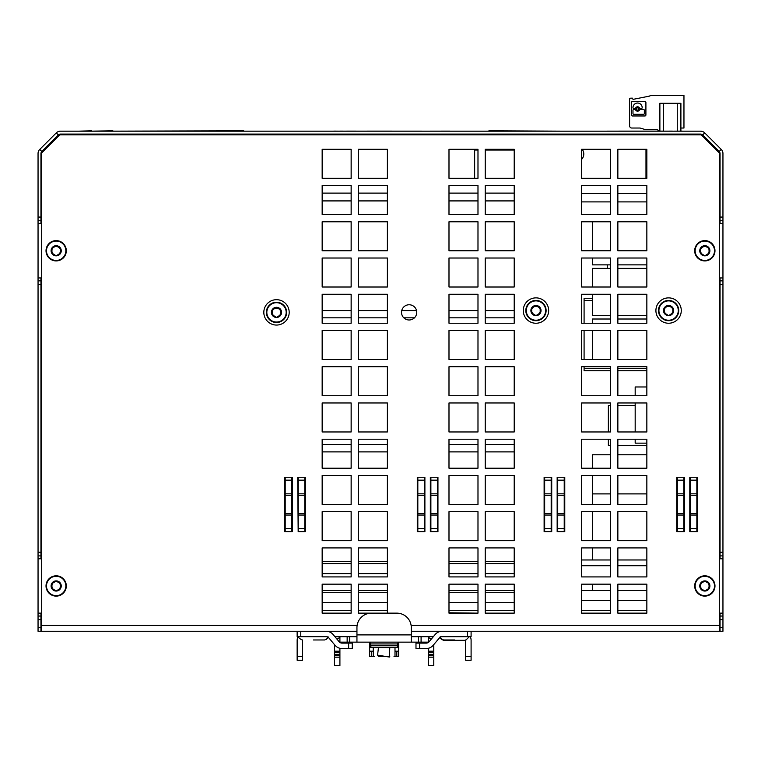 <?xml version="1.0" encoding="UTF-8"?>
<svg xmlns="http://www.w3.org/2000/svg" width="761" height="761" viewBox="0 0 761 761"><rect width="100%" height="100%" fill="white"/><g stroke="black" fill="none" stroke-linecap="round" stroke-linejoin="round"><path stroke-width="1.14" d="M298.169 531.616L298.169 477.252L304.771 477.252L304.771 531.616L298.245 531.616L298.245 477.252L297.703 477.252L298.169 531.616M564.224 531.616L564.767 531.616L564.767 477.252L564.224 477.252L564.767 477.252L564.767 531.616L557.632 531.616L557.632 477.252L564.224 477.252L564.224 531.616L557.708 531.616L557.708 477.252L557.157 477.252L557.157 531.616L557.708 531.616M322.16 444.643L351.144 444.643L351.144 451.891L322.16 451.891L322.16 444.643L351.144 444.643M358.393 444.643L387.387 444.643L387.387 451.891L358.393 451.891L358.393 444.643L387.387 444.643M448.99 444.643L477.984 444.643L477.984 451.891L448.99 451.891L448.99 444.643L477.984 444.643M485.233 444.643L514.217 444.643L514.217 451.891L485.233 451.891L485.233 444.643L514.217 444.643M322.16 310.564L351.144 310.564L351.144 317.813L322.16 317.813L322.16 310.564L351.144 310.564M358.393 310.564L387.387 310.564L387.387 317.813L358.393 317.813L358.393 310.564L387.387 310.564M401.741 310.564L416.524 310.564L401.741 310.564M448.99 310.564L477.984 310.564L477.984 317.813L448.99 317.813L448.99 310.564L477.984 310.564M485.233 310.564L514.217 310.564L514.217 317.813L485.233 317.813L485.233 310.564L514.217 310.564M514.217 150.022L485.233 150.022L485.233 149.299L514.217 149.299L514.217 178.293L485.233 178.293L485.233 149.299L514.217 149.299L514.217 150.022M477.984 150.022L474.645 150.022L474.645 178.293L448.99 178.293L448.99 149.299L477.984 149.299L477.984 178.293L448.99 178.293L448.99 149.299L477.984 149.299L477.984 150.022M696.857 531.616L697.399 531.616L697.399 477.252L696.857 477.252L697.399 477.252L697.399 531.616L690.265 531.616L690.265 477.252L696.857 477.252L696.857 531.616L690.332 531.616L690.332 477.252L689.789 477.252L689.789 531.616L690.332 531.616M592.419 221.774L592.419 250.769L581.623 250.769L581.623 221.774L610.607 221.774L610.607 250.769L581.623 250.769L581.623 221.774L592.419 221.774M610.607 268.386L592.419 268.386L592.419 287.002L581.623 287.002L581.623 258.017L610.607 258.017L610.607 287.002L581.623 287.002L581.623 258.017L592.419 258.017L592.419 264.876L610.607 264.876M617.856 264.876L646.85 264.876M592.419 300.452L584.087 300.452L584.087 323.244L581.623 323.244L581.623 294.25L610.607 294.25L610.607 323.244L581.623 323.244L581.623 294.25L592.419 294.25L592.419 315.501L610.607 315.501M617.856 315.501L646.85 315.501M592.419 454.783L592.419 468.196L581.623 468.196L581.623 439.202L610.607 439.202L610.607 468.196L581.623 468.196L581.623 439.202L608.362 439.202L608.362 445.337L610.607 445.337L610.607 454.783L592.419 454.783M592.419 475.444L592.419 504.438L581.623 504.438L581.623 475.444L610.607 475.444L610.607 504.438L581.623 504.438L581.623 475.444L592.419 475.444M610.607 319.011L592.419 319.011L592.419 323.244M592.419 330.493L592.419 359.477M592.419 511.677L592.419 540.671L581.623 540.671L581.623 511.677L610.607 511.677L610.607 540.671L581.623 540.671L581.623 511.677L592.419 511.677M610.607 590.498L581.623 590.498L581.623 584.163L610.607 584.163L610.607 613.147L581.623 613.147L581.623 584.163L592.419 584.163L592.419 590.498M610.607 559.972L581.623 559.972L581.623 547.92L610.607 547.92L610.607 576.914L581.623 576.914L581.623 547.92L592.419 547.92L592.419 559.972M635.178 386.969L635.178 395.72L617.856 395.72L617.856 366.726L646.85 366.726L646.85 395.72L617.856 395.72L617.856 370.75L646.85 370.75L646.85 386.969L635.178 386.969M635.178 405.48L617.856 405.48L617.856 402.969L646.85 402.969L646.85 431.963L617.856 431.963L617.856 402.969L635.178 402.969L635.178 431.963M635.178 439.202L635.178 443.14L646.85 443.14M646.85 445.337L617.856 445.337L617.856 454.783L646.85 454.783L646.85 445.337M610.607 405.48L608.362 405.48L608.362 431.963L581.623 431.963L581.623 402.969L610.607 402.969L610.607 431.963L581.623 431.963L581.623 402.969L610.607 402.969L610.607 405.48M584.087 330.493L584.087 359.477L581.623 359.477L581.623 330.493L610.607 330.493L610.607 359.477L581.623 359.477L581.623 330.493L584.087 330.493M584.087 366.726L584.087 370.75L610.607 370.75L610.607 395.72L581.623 395.72L581.623 366.726L610.607 366.726L610.607 395.72L581.623 395.72L581.623 366.726L584.087 366.726M646.85 368.581L617.856 368.581M610.607 368.581L584.087 368.581M592.419 298.274L584.087 298.274L584.087 300.452M607.278 264.876L607.278 268.386M684.462 134.802L684.462 134.079M648.848 134.802L648.134 134.079L648.848 134.802M645.984 178.293L645.984 149.299M645.984 134.802L645.984 134.079M448.99 214.526L448.99 185.541L477.984 185.541L477.984 214.526L448.99 214.526M485.233 214.526L485.233 185.541L514.217 185.541L514.217 214.526L485.233 214.526M448.99 250.769L448.99 221.774L477.984 221.774L477.984 250.769L448.99 250.769M485.233 250.769L485.233 221.774L514.217 221.774L514.217 250.769L485.233 250.769M448.99 287.002L448.99 258.017L477.984 258.017L477.984 287.002L448.99 287.002M485.233 287.002L485.233 258.017L514.217 258.017L514.217 287.002L485.233 287.002M448.99 323.244L448.99 294.25L477.984 294.25L477.984 323.244L448.99 323.244M485.233 323.244L485.233 294.25L514.217 294.25L514.217 323.244L485.233 323.244M448.99 359.477L448.99 330.493L477.984 330.493L477.984 359.477L448.99 359.477M485.233 359.477L485.233 330.493L514.217 330.493L514.217 359.477L485.233 359.477M448.99 395.72L448.99 366.726L477.984 366.726L477.984 395.72L448.99 395.72M485.233 395.72L485.233 366.726L514.217 366.726L514.217 395.72L485.233 395.72M448.99 431.963L448.99 402.969L477.984 402.969L477.984 431.963L448.99 431.963M485.233 431.963L485.233 402.969L514.217 402.969L514.217 431.963L485.233 431.963M448.99 468.196L448.99 439.202L477.984 439.202L477.984 468.196L448.99 468.196M485.233 468.196L485.233 439.202L514.217 439.202L514.217 468.196L485.233 468.196M448.99 504.438L448.99 475.444L477.984 475.444L477.984 504.438L448.99 504.438M485.233 504.438L485.233 475.444L514.217 475.444L514.217 504.438L485.233 504.438M448.99 540.671L448.99 511.677L477.984 511.677L477.984 540.671L448.99 540.671M485.233 540.671L485.233 511.677L514.217 511.677L514.217 540.671L485.233 540.671M448.99 576.914L448.99 547.92L477.984 547.92L477.984 576.914L448.99 576.914M485.233 576.914L485.233 547.92L514.217 547.92L514.217 576.914L485.233 576.914M448.99 613.147L448.99 584.163L477.984 584.163L477.984 613.147L448.99 613.147M477.984 613.147L448.99 612.786L448.99 610.408L477.984 610.408L477.984 613.147M448.99 590.526L448.99 584.163L477.984 584.163L477.984 590.526L448.99 590.526M485.233 613.147L485.233 584.163L514.217 584.163L514.217 613.147L485.233 613.147L485.233 610.408L514.217 610.408L514.217 613.147L485.233 613.147M485.233 590.526L485.233 584.163L514.217 584.163L514.217 590.526L485.233 590.526M291.72 480.153L291.72 477.252L292.262 477.252L292.262 531.616L291.72 531.616L291.72 480.153L285.204 480.153L285.204 531.616L284.652 531.616L284.652 477.252L285.204 477.252L285.204 480.153M551.183 480.153L551.183 477.252L551.725 477.252L551.725 531.616L551.183 531.616L551.183 480.153L544.657 480.153L544.657 531.616L544.115 531.616L544.115 477.252L544.657 477.252L544.657 480.153M304.771 477.252L305.313 477.252L305.313 531.616L304.771 531.616L305.313 531.616L305.313 477.252L304.771 477.252M417.827 477.252L417.827 531.616L417.285 531.616L417.285 477.252L424.895 477.252L424.895 531.616L424.353 531.616L424.353 477.252M677.29 477.252L677.29 531.616L676.748 531.616L676.748 477.252L684.358 477.252L684.358 531.616L683.816 531.616L683.816 477.252M437.404 477.252L437.404 531.616L430.878 531.616L430.878 477.252L437.946 477.252L437.946 531.616L437.404 531.616M430.878 531.616L430.336 531.616L430.336 477.252L430.878 477.252M411.14 625.466L719.326 625.466L719.326 152.923L701.204 134.802L59.796 134.802L41.674 152.923L41.674 631.269L356.947 631.269M411.301 631.269L719.326 631.269L719.326 625.466M409.133 319.981A7.61 7.61 0 0 1 402.54 308.566A7.61 7.61 0 0 1 415.725 308.566A7.61 7.61 0 0 1 409.133 319.981M582.165 149.299A7.61 7.61 0 0 1 581.623 159.334M581.623 178.293L581.623 149.299L610.607 149.299L610.607 178.293L581.623 178.293M617.856 584.163L646.85 584.163L646.85 613.147L617.856 613.147L617.856 584.163M358.393 584.163L387.387 584.163L387.387 613.147L358.393 613.147L358.393 584.163L387.387 584.163L387.387 590.526L358.393 590.526L358.393 584.163M646.85 547.92L646.85 576.914L617.856 576.914L617.856 547.92L646.85 547.92M646.85 511.677L646.85 540.671L617.856 540.671L617.856 511.677L646.85 511.677M646.85 475.444L646.85 504.438L617.856 504.438L617.856 475.444L646.85 475.444M646.85 439.202L646.85 468.196L617.856 468.196L617.856 439.202L646.85 439.202M646.85 330.493L646.85 359.477L617.856 359.477L617.856 330.493L646.85 330.493M646.85 294.25L646.85 323.244L617.856 323.244L617.856 294.25L646.85 294.25M646.85 258.017L646.85 287.002L617.856 287.002L617.856 258.017L646.85 258.017M646.85 221.774L646.85 250.769L617.856 250.769L617.856 221.774L646.85 221.774M646.85 185.541L646.85 214.526L617.856 214.526L617.856 185.541L646.85 185.541M610.607 185.541L610.607 214.526L581.623 214.526L581.623 185.541L610.607 185.541M646.85 149.299L646.85 178.293L617.856 178.293L617.856 149.299L646.85 149.299M322.16 584.163L351.144 584.163L351.144 613.147L322.16 613.147L322.16 584.163L351.144 584.163L351.144 590.526L322.16 590.526L322.16 584.163M358.393 547.92L387.387 547.92L387.387 576.914L358.393 576.914L358.393 547.92M322.16 547.92L351.144 547.92L351.144 576.914L322.16 576.914L322.16 547.92M358.393 511.677L387.387 511.677L387.387 540.671L358.393 540.671L358.393 511.677M322.16 511.677L351.144 511.677L351.144 540.671L322.16 540.671L322.16 511.677M358.393 475.444L387.387 475.444L387.387 504.438L358.393 504.438L358.393 475.444M322.16 475.444L351.144 475.444L351.144 504.438L322.16 504.438L322.16 475.444M358.393 439.202L387.387 439.202L387.387 468.196L358.393 468.196L358.393 439.202M322.16 439.202L351.144 439.202L351.144 468.196L322.16 468.196L322.16 439.202M358.393 402.969L387.387 402.969L387.387 431.963L358.393 431.963L358.393 402.969M322.16 402.969L351.144 402.969L351.144 431.963L322.16 431.963L322.16 402.969M358.393 366.726L387.387 366.726L387.387 395.72L358.393 395.72L358.393 366.726M322.16 366.726L351.144 366.726L351.144 395.72L322.16 395.72L322.16 366.726M358.393 330.493L387.387 330.493L387.387 359.477L358.393 359.477L358.393 330.493M322.16 330.493L351.144 330.493L351.144 359.477L322.16 359.477L322.16 330.493M358.393 294.25L387.387 294.25L387.387 323.244L358.393 323.244L358.393 294.25M322.16 294.25L351.144 294.25L351.144 323.244L322.16 323.244L322.16 294.25M358.393 258.017L387.387 258.017L387.387 287.002L358.393 287.002L358.393 258.017M322.16 258.017L351.144 258.017L351.144 287.002L322.16 287.002L322.16 258.017M358.393 221.774L387.387 221.774L387.387 250.769L358.393 250.769L358.393 221.774M322.16 221.774L351.144 221.774L351.144 250.769L322.16 250.769L322.16 221.774M358.393 185.541L387.387 185.541L387.387 214.526L358.393 214.526L358.393 185.541M322.16 185.541L351.144 185.541L351.144 214.526L322.16 214.526L322.16 185.541M358.393 149.299L387.387 149.299L387.387 178.293L358.393 178.293L358.393 149.299L387.387 149.299L387.387 178.293L358.393 178.293L358.393 149.299M322.16 149.299L351.144 149.299L351.144 178.293L322.16 178.293L322.16 149.299L351.144 149.299L351.144 178.293L322.16 178.293L322.16 149.299M351.144 613.147L322.16 613.147L322.16 610.408L351.144 610.408L351.144 613.147M617.856 214.526L617.856 201.903L646.85 201.903L646.85 214.526L617.856 214.526M581.623 613.147L581.623 610.427L610.607 610.427L610.607 613.147L581.623 613.147M581.623 214.526L581.623 201.903L610.607 201.903L610.607 214.526L581.623 214.526M387.387 613.147L358.393 613.147L358.393 610.408L387.387 610.408L387.387 613.147M617.856 613.147L617.856 610.427L646.85 610.427L646.85 613.147L617.856 613.147M40.951 631.269L40.951 627.644L38.05 627.644L38.05 631.269L40.951 631.269M40.951 627.644L40.951 616.049L38.05 616.049L38.05 619.673L40.951 619.673M38.05 619.673L38.05 627.644M40.951 217.066L40.951 153.513A2.901 2.901 0 0 1 41.798 151.468L58.331 134.935A2.901 2.901 0 0 1 60.385 134.079L700.615 134.079A2.901 2.901 0 0 1 702.669 134.935L719.202 151.468A2.901 2.901 0 0 1 720.049 153.513L720.049 220.69L722.95 220.69L722.95 153.513A5.803 5.803 0 0 0 721.247 149.413L704.715 132.88A5.803 5.803 0 0 0 700.615 131.177L60.385 131.177A5.803 5.803 0 0 0 56.285 132.88L39.753 149.413A5.803 5.803 0 0 0 38.05 153.513L38.05 220.69L40.951 220.69L40.951 217.066L38.05 217.066M40.951 220.69L40.951 223.591M40.951 277.946L40.951 280.847L38.05 280.847L38.05 555.891L40.951 555.891L40.951 280.847M40.951 555.891L40.951 558.793M40.951 613.147L40.951 616.049M720.049 627.644L720.049 631.269L722.95 631.269L722.95 627.644L720.049 627.644L720.049 619.673L722.95 619.673L722.95 616.049L720.049 616.049L720.049 619.673M720.049 616.049L720.049 613.147M720.049 558.793L720.049 555.891L722.95 555.891L722.95 280.847L720.049 280.847L720.049 555.891M720.049 280.847L720.049 277.946M720.049 223.591L720.049 220.69M722.95 220.69L722.95 280.847M722.95 555.891L722.95 616.049M722.95 627.644L722.95 619.673M722.95 552.267L720.049 552.267M720.049 284.471L722.95 284.471M722.95 217.066L720.049 217.066M38.05 616.049L38.05 555.891M38.05 280.847L38.05 220.69M719.326 277.946L722.95 277.946M719.326 223.591L722.95 223.591M719.326 613.147L722.95 613.147M719.326 558.793L722.95 558.793M38.05 284.471L40.951 284.471M40.951 552.267L38.05 552.267M41.674 558.793L38.05 558.793M41.674 613.147L38.05 613.147M41.674 223.591L38.05 223.591M41.674 277.946L38.05 277.946M346.607 131.149L339.739 131.111M422.536 131.149L366.916 131.111M606.859 131.149L628.186 131.111M627.578 131.111L662.565 131.111M674.179 131.149L682.141 131.111M664.343 131.149L672.41 131.111M429.784 131.149L449.989 131.111M367.363 131.149L346.645 131.111M338.626 131.149L333.737 131.111M60.376 131.149L700.615 131.177L60.376 131.149M488.895 131.149L468.966 131.149M488.895 130.787L560.134 131.149M545.637 310.564A9.674 9.674 0 0 1 531.121 318.935A9.674 9.674 0 0 1 531.121 302.184A9.674 9.674 0 0 1 545.637 310.564M540.358 313.094A5.07 5.07 0 0 1 531.568 313.094A5.07 5.07 0 0 1 535.963 305.484A5.07 5.07 0 0 1 540.358 313.094L535.963 315.634L531.568 313.094L531.568 308.024L535.963 305.484L540.358 308.024L540.358 313.094M534.973 306.264L536.952 306.264L539.188 307.558L540.177 309.27L540.177 311.848L539.188 313.561L535.963 315.634L532.738 313.561L531.749 311.848L531.749 309.27L532.738 307.558L534.973 306.264M535.963 320.704A10.15 10.15 0 0 1 525.813 310.564A10.15 10.15 0 0 1 535.963 300.414A10.15 10.15 0 0 1 546.113 310.564A10.15 10.15 0 0 1 535.963 320.704M535.963 297.874A12.68 12.68 0 0 0 524.976 316.899A12.68 12.68 0 0 0 546.95 316.899A12.68 12.68 0 0 0 535.963 297.874M286.174 312.371A9.674 9.674 0 0 1 271.667 320.752A9.674 9.674 0 0 1 271.667 303.991A9.674 9.674 0 0 1 286.174 312.371M280.895 314.911A5.07 5.07 0 0 1 272.105 314.911A5.07 5.07 0 0 1 276.5 307.301A5.07 5.07 0 0 1 280.895 314.911L276.5 317.442L272.105 314.911L272.105 309.832L276.5 307.301L280.895 309.832L280.895 314.911M275.52 308.081L277.489 308.081L279.725 309.375L280.714 311.078L280.714 313.665L279.725 315.377L276.5 317.442L273.275 315.377L272.295 313.665L272.295 311.078L273.275 309.375L275.52 308.081M276.5 322.521A10.15 10.15 0 0 1 266.36 312.371A10.15 10.15 0 0 1 276.5 302.222A10.15 10.15 0 0 1 286.65 312.371A10.15 10.15 0 0 1 276.5 322.521M276.5 299.691A12.68 12.68 0 0 0 265.522 318.716A12.68 12.68 0 0 0 287.487 318.716A12.68 12.68 0 0 0 276.5 299.691M322.16 200.914L351.144 200.914M358.393 200.914L387.387 200.914M448.99 200.914L477.984 200.914M485.233 200.914L514.217 200.914M322.16 193.113L351.144 193.113M358.393 193.113L387.387 193.113M448.99 193.113L477.984 193.113M485.233 193.113L514.217 193.113M322.16 573.613L351.144 573.613M358.393 573.613L387.387 573.613M448.99 573.613L477.984 573.613M485.233 573.613L514.217 573.613M322.16 563.673L351.144 563.673M358.393 563.673L387.387 563.673M448.99 563.673L477.984 563.673M485.233 563.673L514.217 563.673M322.16 561.532L351.144 561.532M358.393 561.532L387.387 561.532M448.99 561.532L477.984 561.532M485.233 561.532L514.217 561.532M322.16 602.607L351.144 602.607M358.393 602.607L387.387 602.607M448.99 602.607L477.984 602.607M485.233 602.607L514.217 602.607M322.16 592.667L351.144 592.667M358.393 592.667L387.387 592.667M448.99 592.667L477.984 592.667M485.233 592.667L514.217 592.667M617.856 559.972L646.85 559.972M581.623 565.718L610.607 565.718M617.856 565.718L646.85 565.718M581.623 193.332L610.607 193.332M617.856 193.332L646.85 193.332M581.623 600.467L610.607 600.467M617.856 600.467L646.85 600.467M617.856 590.498L646.85 590.498M678.27 310.564A9.674 9.674 0 0 1 663.754 318.935A9.674 9.674 0 0 1 663.754 302.184A9.674 9.674 0 0 1 678.27 310.564M672.99 313.094A5.07 5.07 0 0 1 664.201 313.094A5.07 5.07 0 0 1 668.596 305.484A5.07 5.07 0 0 1 672.99 313.094L668.596 315.634L664.201 313.094L664.201 308.024L668.596 305.484L672.99 308.024L672.99 313.094M667.606 306.264L669.585 306.264L671.82 307.558L672.8 309.27L672.8 311.848L671.82 313.561L668.596 315.634L665.371 313.561L664.382 311.848L664.382 309.27L665.371 307.558L667.606 306.264M668.596 320.704A10.15 10.15 0 0 1 658.446 310.564A10.15 10.15 0 0 1 668.596 300.414A10.15 10.15 0 0 1 678.736 310.564A10.15 10.15 0 0 1 668.596 320.704M668.596 297.874A12.68 12.68 0 0 0 657.609 316.899A12.68 12.68 0 0 0 679.573 316.899A12.68 12.68 0 0 0 668.596 297.874M714.503 250.769A9.674 9.674 0 0 1 699.996 259.149A9.674 9.674 0 0 1 699.996 242.388A9.674 9.674 0 0 1 714.503 250.769M709.223 253.308A5.07 5.07 0 0 1 700.434 253.308A5.07 5.07 0 0 1 704.829 245.698A5.07 5.07 0 0 1 709.223 253.308L704.829 255.839L700.434 253.308L700.434 248.229L704.829 245.698L709.223 248.229L709.223 253.308M703.839 246.478L705.818 246.478L708.053 247.763L709.043 249.475L709.043 252.062L708.053 253.765L704.829 255.839L701.604 253.765L700.624 252.062L700.624 249.475L701.604 247.763L703.839 246.478M704.829 260.918A10.15 10.15 0 0 1 694.688 250.769A10.15 10.15 0 0 1 704.829 240.619A10.15 10.15 0 0 1 714.979 250.769A10.15 10.15 0 0 1 704.829 260.918M714.503 585.97A9.674 9.674 0 0 1 699.996 594.351A9.674 9.674 0 0 1 699.996 577.589A9.674 9.674 0 0 1 714.503 585.97M709.223 588.51A5.07 5.07 0 0 1 700.434 588.51A5.07 5.07 0 0 1 704.829 580.9A5.07 5.07 0 0 1 709.223 588.51L704.829 591.04L700.434 588.51L700.434 583.43L704.829 580.9L709.223 583.43L709.223 588.51M703.839 581.68L705.818 581.68L708.053 582.964L709.043 584.676L709.043 587.264L708.053 588.976L704.829 591.04L701.604 588.976L700.624 587.264L700.624 584.676L701.604 582.964L703.839 581.68M704.829 596.12A10.15 10.15 0 0 1 694.688 585.97A10.15 10.15 0 0 1 704.829 575.82A10.15 10.15 0 0 1 714.979 585.97A10.15 10.15 0 0 1 704.829 596.12M65.846 250.769A9.674 9.674 0 0 1 51.329 259.149A9.674 9.674 0 0 1 51.329 242.388A9.674 9.674 0 0 1 65.846 250.769M60.566 253.308A5.07 5.07 0 0 1 51.777 253.308A5.07 5.07 0 0 1 56.171 245.698A5.07 5.07 0 0 1 60.566 253.308L56.171 255.839L51.777 253.308L51.777 248.229L56.171 245.698L60.566 248.229L60.566 253.308M55.182 246.478L57.161 246.478L59.396 247.763L60.376 249.475L60.376 252.062L59.396 253.765L56.171 255.839L52.947 253.765L51.957 252.062L51.957 249.475L52.947 247.763L55.182 246.478M56.171 260.918A10.15 10.15 0 0 1 46.021 250.769A10.15 10.15 0 0 1 56.171 240.619A10.15 10.15 0 0 1 66.312 250.769A10.15 10.15 0 0 1 56.171 260.918M65.846 585.97A9.674 9.674 0 0 1 51.329 594.351A9.674 9.674 0 0 1 51.329 577.589A9.674 9.674 0 0 1 65.846 585.97M60.566 588.51A5.07 5.07 0 0 1 51.777 588.51A5.07 5.07 0 0 1 56.171 580.9A5.07 5.07 0 0 1 60.566 588.51L56.171 591.04L51.777 588.51L51.777 583.43L56.171 580.9L60.566 583.43L60.566 588.51M55.182 581.68L57.161 581.68L59.396 582.964L60.376 584.676L60.376 587.264L59.396 588.976L56.171 591.04L52.947 588.976L51.957 587.264L51.957 584.676L52.947 582.964L55.182 581.68M56.171 596.12A10.15 10.15 0 0 1 46.021 585.97A10.15 10.15 0 0 1 56.171 575.82A10.15 10.15 0 0 1 66.312 585.97A10.15 10.15 0 0 1 56.171 596.12M419.606 648.543L419.606 643.112L415.982 643.112L415.982 648.543L426.255 648.543A9.056 9.056 0 0 0 433.19 645.309L439.325 637.994A3.624 3.624 0 0 1 442.103 636.7L471.097 636.7L471.097 631.269M297.151 631.269L297.151 636.7L326.146 636.7A3.624 3.624 0 0 1 328.923 637.994L335.059 645.309A9.056 9.056 0 0 0 341.993 648.543L352.267 648.543L352.267 643.112L341.993 643.112A3.624 3.624 0 0 1 339.216 641.818L333.08 634.503A9.056 9.056 0 0 0 326.146 631.269M297.912 636.7A9.056 9.056 0 0 0 297.151 640.324L297.151 660.263L302.593 660.263L302.593 640.324A3.624 3.624 0 0 1 302.602 639.963M471.097 656.638L465.656 656.638L465.656 660.263L471.097 660.263L471.097 640.324A9.056 9.056 0 0 0 470.336 636.7M371.444 651.197L369.627 651.197L369.627 656.638L371.444 656.638L371.444 651.197L373.251 651.197M396.804 656.638L398.621 656.638L398.621 651.197L396.804 651.197L396.804 656.638L394.008 656.638M398.621 651.197L398.621 642.379M374.25 656.638L371.444 656.638M394.997 651.197L396.804 651.197M369.627 642.379L369.627 651.197M465.656 656.638L465.656 640.324A3.624 3.624 0 0 0 465.637 639.963M419.606 643.112L426.255 643.112A3.624 3.624 0 0 0 429.033 641.818L435.168 634.503A9.056 9.056 0 0 1 442.103 631.269M433.323 636.7L421.09 636.7L421.09 642.141L428.338 642.141L428.338 636.7M347.159 636.7L349.699 636.7L349.699 642.141L347.159 642.141L347.159 636.7L334.926 636.7M356.947 636.7L349.699 636.7M421.09 642.141L418.55 642.141L418.55 636.7L411.301 636.7M418.55 636.7L421.09 636.7M428.338 637.461A9.056 9.056 0 0 1 431.106 639.345M433.703 644.7A9.056 9.056 0 0 1 433.77 645.766L433.77 652.719L428.338 652.719L428.338 657.171L433.77 657.171L433.77 655.63L428.338 655.63M428.338 654.498L433.77 654.498L433.77 652.719M433.77 654.498L433.77 655.63M433.77 657.171L433.77 665.418L428.338 665.418L433.77 665.418M339.91 637.461A9.056 9.056 0 0 0 337.142 639.345M334.545 644.7A9.056 9.056 0 0 0 334.479 645.766L334.479 651.197L339.91 651.197L339.91 648.305M343.534 642.141L342.631 642.255A3.624 3.624 0 0 0 341.175 643.016M334.479 665.418L339.91 665.694L334.479 665.418L334.479 657.171L339.91 657.171L339.91 651.197M339.91 655.63L334.479 655.63L334.479 657.171M334.479 655.63L334.479 654.498L339.91 654.498M339.91 652.719L334.479 652.719L334.479 654.498M334.479 652.719L334.479 651.197M349.699 642.141L418.55 642.141M339.91 636.7L339.91 642.141L347.159 642.141M411.301 642.141L411.301 634.893L356.947 634.893L356.947 642.141M356.947 634.893L356.947 627.644A14.497 14.497 0 0 1 371.444 613.147L396.804 613.147A14.497 14.497 0 0 1 411.301 627.644L411.301 634.893M427.073 643.016A3.624 3.624 0 0 0 425.618 642.255L424.714 642.141M399.525 642.141A1.807 1.807 0 0 0 397.718 643.949L397.718 645.766L397.718 643.949A1.807 1.807 0 0 1 399.525 642.141A1.807 1.807 0 0 0 397.718 643.949L370.531 643.949L370.531 645.766A1.807 1.807 0 0 0 372.348 647.573L395.901 647.573A1.807 1.807 0 0 0 397.718 645.766A1.807 1.807 0 0 1 395.901 647.573M368.724 642.141A1.807 1.807 0 0 1 370.531 643.949M428.338 665.418L428.338 657.171M428.338 648.305L428.338 652.719M339.91 657.171L339.91 665.418M428.338 651.197L433.77 651.197M389.784 656.638L378.464 656.638M398.621 647.573L394.997 647.573L394.997 656.638M373.251 656.638L373.251 647.573L369.627 647.573M440.296 637.062C439.42 637.775 440.514 638.86 443.558 640.324L465.656 640.324M454.793 639.963L443.558 639.963L454.793 639.963M313.456 639.963L324.69 639.963L313.456 639.963M680.895 128.029L683.958 128.029L683.958 95.306L650.617 95.306A0.723 0.723 0 0 0 649.894 96.029L633.028 99.368L632.315 98.131L630.298 98.217A0.723 0.723 0 0 0 629.604 98.949L629.604 125.85A2.178 2.178 0 0 0 631.773 128.029L640.106 128.029L644.596 129.37L656.743 129.37L659.749 131.111M645.908 102.488A1.018 1.018 0 0 0 644.89 101.47L632.429 101.47A1.018 1.018 0 0 0 631.411 102.488L631.411 114.949A1.018 1.018 0 0 0 632.429 115.967L644.89 115.967A1.018 1.018 0 0 0 645.908 114.949L645.908 102.488M637.575 110.088A1.103 1.103 0 0 0 638.536 108.433A1.103 1.103 0 0 0 636.624 108.433A1.103 1.103 0 0 0 637.575 110.088M635.597 109.945A2.207 2.207 0 0 0 639.563 109.945A0.761 0.761 0 0 1 640.248 109.517L643.578 109.517A0.761 0.761 0 0 1 644.339 110.278L644.339 113.551A0.761 0.761 0 0 1 643.578 114.312L633.751 114.312A0.761 0.761 0 0 1 632.981 113.551L632.981 110.278A0.761 0.761 0 0 1 633.751 109.517L634.902 109.517A0.761 0.761 0 0 1 635.597 109.945M641.409 108.452L640.248 108.452A0.761 0.761 0 0 1 639.563 108.024A2.207 2.207 0 0 0 635.597 108.024A0.761 0.761 0 0 1 634.902 108.452L633.751 108.452A0.761 0.761 0 0 1 632.981 107.682L632.981 107.624A4.595 4.595 0 0 1 637.575 103.03A4.595 4.595 0 0 1 642.179 107.624L642.179 107.682A0.761 0.761 0 0 1 641.409 108.452M677.271 131.111L677.271 103.277L659.882 103.277L659.882 131.111M677.271 103.277L680.895 103.277L680.895 131.111M649.894 96.029L633.028 99.368M683.958 95.306L676.653 95.306M652.253 95.306L650.617 95.306M629.604 98.949L629.604 107.739M631.773 128.029L640.106 128.029M644.596 129.37L656.743 129.37M112.875 131.149L243.72 130.787M91.701 131.149L112.875 130.787M79.173 131.149L91.701 130.787M647.107 134.079L647.107 134.802M285.204 477.252L291.72 477.252M291.72 493.832L285.204 493.832M291.72 495.278L285.204 495.278M291.72 513.589L285.204 513.589M291.72 515.045L285.204 515.045M291.72 528.714L285.204 528.714M291.72 531.616L285.204 531.616M544.657 477.252L551.183 477.252M551.183 493.832L544.657 493.832M551.183 495.278L544.657 495.278M551.183 513.589L544.657 513.589M551.183 515.045L544.657 515.045M551.183 528.714L544.657 528.714M551.183 531.616L544.657 531.616M298.245 480.153L304.771 480.153M298.245 493.832L304.771 493.832M298.245 495.278L304.771 495.278M298.245 513.589L304.771 513.589M298.245 515.045L304.771 515.045M298.245 528.714L304.771 528.714M557.708 480.153L564.224 480.153M557.708 493.832L564.224 493.832M557.708 495.278L564.224 495.278M557.708 513.589L564.224 513.589M557.708 515.045L564.224 515.045M557.708 528.714L564.224 528.714M424.353 480.153L417.827 480.153M424.353 531.616L417.827 531.616M424.353 528.714L417.827 528.714M683.816 480.153L677.29 480.153M683.816 531.616L677.29 531.616M683.816 528.714L677.29 528.714M430.878 480.153L437.404 480.153M430.878 528.714L437.404 528.714M690.332 480.153L696.857 480.153M690.332 528.714L696.857 528.714M430.878 493.832L437.404 493.832M683.816 515.045L677.29 515.045M424.353 515.045L417.827 515.045M424.353 493.832L417.827 493.832M424.353 495.278L417.827 495.278M424.353 513.589L417.827 513.589M683.816 493.832L677.29 493.832M683.816 495.278L677.29 495.278M683.816 513.589L677.29 513.589M430.878 495.278L437.404 495.278M430.878 513.589L437.404 513.589M430.878 515.045L437.404 515.045M690.332 493.832L696.857 493.832M690.332 495.278L696.857 495.278M690.332 513.589L696.857 513.589M690.332 515.045L696.857 515.045M41.674 625.466L357.109 625.466M41.798 151.468L39.753 149.413M58.331 134.935L56.285 132.88M702.669 134.935L704.715 132.88M719.202 151.468L721.247 149.413M467.473 631.269L467.473 636.7M300.776 636.7L300.776 631.269M348.643 643.112L348.643 648.543M302.593 656.638L297.151 656.638M397.718 645.766L370.531 645.766M663.497 103.277L663.497 131.149M414.46 317.813L403.806 317.813M646.85 268.386L617.856 268.386M646.85 319.011L617.856 319.011M684.358 493.899L683.816 493.899M677.29 493.899L676.748 493.899M646.85 493.899L617.856 493.899M610.607 493.899L592.419 493.899M378.464 647.573L377.561 655.154L389.432 657.047L389.775 647.573M327.924 637.166L326.336 639.516M469.28 636.7L466.017 639.963M440.296 636.7C439.42 637.414 440.514 638.498 443.558 639.963M327.953 636.7C328.819 637.414 327.734 638.498 324.69 639.963M298.968 636.7C298.093 637.414 299.187 638.498 302.222 639.963"/></g></svg>
